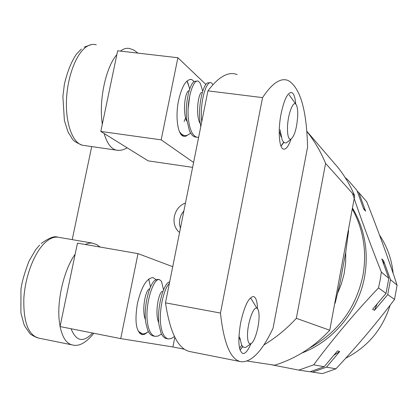 <?xml version="1.0" encoding="UTF-8"?>
<svg xmlns="http://www.w3.org/2000/svg" width="418" height="418" viewBox="0 0 418 418"><rect width="100%" height="100%" fill="white"/><g stroke="black" fill="none" stroke-linecap="round" stroke-linejoin="round"><path stroke-width="0.63" d="M390.13 305.177C382.627 329.175 367.814 346.856 345.696 358.216M333.867 355.216L339.719 351.507L326.515 367.145L312.497 372.13L322.456 373.603L335.9 368.838C357.05 346.287 376.592 323.156 394.519 299.445L397.1 285.165C388.134 258.063 378.013 230.255 366.748 201.742L358.879 192.635L365.614 211.194L363.394 208.248M352.447 208.012C364.736 228.918 368.801 251.756 364.632 276.528C358.607 310.678 333.632 340.957 301.843 353.027M298.844 370.113L313.657 364.825L324.159 366.722L309.989 371.759L298.844 370.113L270.592 364.606M352.452 193.356C360.734 218.107 370.364 244.363 381.352 272.128L380.187 280.065L378.473 287.924C354.955 312.727 333.35 338.361 313.657 364.825M352.28 208.922C363.451 229.393 367.014 251.526 362.97 275.321C356.084 307.956 338.214 332.221 309.357 348.126M337.718 292.971L341.271 284.277L344.155 273.738L345.686 262.274L345.712 252.315M194.156 81.484L191.716 79.561C186.391 78.85 182.018 85.763 178.601 100.299C175.09 116.81 177.76 135.077 183.539 136.273L185.728 136.247L187.995 134.904M155.982 279.611L153.124 277.625C146.76 277.902 141.519 286.534 137.412 303.505C134.507 321.52 136.08 331.913 142.13 334.693L144.602 334.337L147.214 332.529M180.398 228.364L179.421 223.855L179.719 219.173L181.26 214.7L183.92 210.787M379.497 235.02C387.193 246.552 391.75 259.359 393.16 273.429M383.729 264.333L383.515 260.539L390.459 279.668L397.1 285.165M345.08 177.441L348.11 180.168L356.904 190.347L363.702 209.094L365.614 211.194M381.352 272.128L388.787 278.284L381.775 258.951L383.515 260.539M312.497 372.13L310.25 371.686M326.515 367.145L335.9 368.838M394.519 299.445L387.752 294.585L374.439 310.365L377.156 303.907M378.473 287.924L386.049 293.363L372.59 309.315L374.439 310.365M324.159 366.722L337.498 350.911L339.719 351.507M390.459 279.668L387.752 294.585M386.049 293.363L388.787 278.284M357.165 191.068L358.879 192.635M334.86 302.71L335.215 302.888L339.965 283.273L345.827 251.688L348.586 230.898L348.251 230.6M348.387 229.874L348.586 230.898M335.215 302.888L334.656 303.802M333.381 162.147L337.336 166.745C344.474 175.518 350.263 185.221 354.704 195.87L329.745 330.225C314.164 346.919 295.792 358.581 274.631 365.222L247.2 361.032M193.597 162.461L161.17 139.858L100.811 131.445L117.662 50.787L177.885 57.731L205.912 84.457M72.209 239.639L91.704 146.572M184.49 349.26L172.89 346.961L120.718 338.611L60.046 326.562L77.471 243.14L138.018 253.621L120.718 338.611M329.745 330.225L296.341 318.338C286.659 328.861 275.812 337.754 263.789 345.017M354.704 195.87L325.591 163.401L296.341 318.338M306.781 131.299C314.477 140.986 320.752 151.687 325.591 163.401M172.89 346.961L174.818 337.258M161.17 139.858L177.885 57.731M100.811 131.445L148.186 160.867L192.62 167.352M185.467 203.064C173.512 207.014 169.88 224.983 179.578 232.465M138.018 253.621L172.723 266.689M291.069 139.137C288.472 146.373 285.902 149.691 283.362 149.101C279.067 148.103 277.808 130.061 281.121 113.571C284.287 99.04 287.856 92.044 291.827 92.582C293.901 93.658 295.197 97.472 295.714 104.019M250.983 343.612C248.146 350.362 245.455 353.67 242.915 353.544C238.464 351.078 237.696 340.853 240.616 322.879C244.405 305.877 248.71 297.099 253.522 296.534C255.936 297.297 257.258 301.321 257.488 308.604M240.235 361.554L190.681 351.726C178.564 349.814 170.168 333.522 165.481 302.836L207.939 90.858C218.708 76.588 228.453 71.159 237.178 74.576M220.464 313.056C223.839 343.951 230.793 360.191 241.317 361.769C251.751 362.176 262.326 350.995 273.043 328.229L307.575 147.094C306.687 110.122 300.307 87.968 288.425 80.632C280.917 77.32 272.296 82.978 262.561 97.613L220.464 313.056L165.481 302.836M207.939 90.858L262.561 97.613M201.758 121.732L201.732 121.513C199.527 102.656 206.398 79.807 211.336 82.821L213.028 84.561M210.254 82.691L207.49 82.884C202.72 85.397 198.142 105.388 199.956 121.277L200.771 126.649M198.628 137.355L196.763 137.214C192.541 135.641 189.793 129.82 188.513 119.762C186.193 100.957 193.194 78.213 198.351 81.244L200.306 83.334L201.68 87.858M197.223 81.108L194.302 81.385C189.391 84.122 184.861 103.852 186.747 119.527L189.427 130.735C191.057 134.33 192.923 136.409 195.034 136.979L196.314 137.156M187.013 80.987L189.082 86.986M283.921 142.319L281.011 146.175M190.587 133.008C188.215 135.213 185.984 136.028 183.889 135.448L181.626 134.209L179.494 131.717M181.564 135.004L183.486 135.395M189.563 97.138L188.173 108.319M185.576 117.824L184.145 121.539M287.474 128.321C287.506 115.222 293.112 99.839 296.038 104.479L296.101 104.563C297.282 106.371 297.83 109.856 297.757 115.013C296.937 127.992 294.627 136.064 290.823 139.236C288.619 139.507 287.5 135.871 287.474 128.321M280.086 129.82L282.108 139.743C283.326 142.392 284.815 143.379 286.57 142.695L290.823 139.236M188.722 90.763C185.184 91.824 182.4 111.569 186.632 121.001M201.742 92.341C198.32 93.209 195.478 113.492 199.741 122.939M279.224 131.033L281.131 136.885M174.442 336.506L171.244 338.564L168.334 338.93C164.504 337.995 162.012 333.564 160.846 325.638C158.631 310.741 163.851 288.483 169.379 283.383M169.713 281.711L168.355 282.411C162.644 286.163 156.687 309.628 159.059 325.293L161.076 333.13C162.565 336.401 164.399 338.219 166.578 338.585L168.334 338.93M161.484 333.992L158.223 336.02L155.256 336.365C151.332 335.414 148.761 330.983 147.549 323.077C144.529 304.529 153.636 277.218 159.483 279.658L161.515 281.356L163.156 288.263M159.483 279.658L157.748 279.344L155.104 280.165C149.221 284.146 143.327 307.261 145.772 322.733L147.737 330.262C149.283 333.71 151.206 335.633 153.511 336.025L155.256 336.365M148.688 279.067L150.49 286.738M242.889 346.658L240.016 350.023M239.551 348.288L241.803 345.252M148.411 331.662L145.652 333.36L143.097 333.893L142.277 333.82L138.186 331.145M139.581 333.224L142.277 333.82M257.425 308.594L256.924 308.223L257.425 308.594C258.502 309.806 259.05 312.439 259.066 316.499C259.186 326.751 254.567 342.279 250.92 343.643C248.794 344.38 247.655 341.72 247.513 335.675C247.252 323.731 253.47 305.819 256.924 308.223L250.706 298.091M239.869 337.817L241.526 344.719C242.78 347.222 244.368 347.995 246.301 347.034L250.92 343.643M149.843 288.697L149.158 288.979C145.25 290.912 141.535 310.783 145.454 319.796M162.241 291.309C158.427 293.086 154.66 313.683 158.699 322.628M238.939 336.004L240.11 339.74M137.919 53.123L134.204 50.249L130.228 48.723C127.14 47.73 123.932 48.478 120.603 50.97L120.431 51.106M116.862 54.606C106.726 66.128 99.677 95.55 101.673 118.655L102.285 124.381M96.286 44.846C93 43.833 89.604 44.554 86.098 46.994C75.883 54.089 67.188 77.471 66.452 100.79C65.652 124.13 72.779 142.919 82.362 145.229L84.483 145.532M104.15 133.52C106.956 143.092 110.901 148.609 115.979 150.072L118.623 150.355M100.221 247.08L96.615 244.525L92.211 243.077L89.076 243.124L85.225 244.483M75.167 254.191C64.132 269.349 56.759 300.213 59.304 321.27L60.072 326.437M92.028 243.051L58.776 237.325C54.288 236.426 49.554 238.354 44.564 243.114C34.025 253.287 25.07 276.868 23.836 298.604C23.34 321.959 28.299 335.126 38.702 338.105L71.807 344.834M92.587 333.026C83.349 342.88 76.175 341.459 71.065 328.752M60.098 326.573C62.449 337.754 66.64 343.899 72.659 345.007C79.101 346.663 86.16 342.75 93.82 333.271M191.716 79.561L190.216 79.378M306.775 131.215L337.336 166.745M290.714 92.451L291.827 92.582M196.763 137.214L195.034 136.979M183.894 135.448L182.175 135.213M296.038 104.479L289.141 94.797M91.385 44.595L84.143 47.114M189.709 89.091L187.598 81.954M202.615 90.925L200.306 83.334M283.728 142.151L280.985 146.107M127.176 147.82C123.31 150.093 119.579 150.846 115.979 150.072L82.362 145.229C70.522 140.344 73.056 138.807 68.818 133.415L67.742 131.179L64.388 120.52L62.888 96.318L64.424 83.981C67.601 70.888 71.718 60.793 76.792 53.687L81.364 49.047M57.757 237.163C54.486 235.752 48.958 237.879 41.183 243.553M150.537 286.952L148.771 279.208M163.464 289.543L161.515 281.356M242.769 346.548L240.371 349.688M37.448 337.828C32.489 335.617 29.887 334.06 29.641 333.156L24.928 326.411L23.93 324.222L20.9 312.915L20.963 289.334C21.835 282.296 24.526 272.87 29.041 261.057L35.708 249.671L39.569 245.11"/></g></svg>

